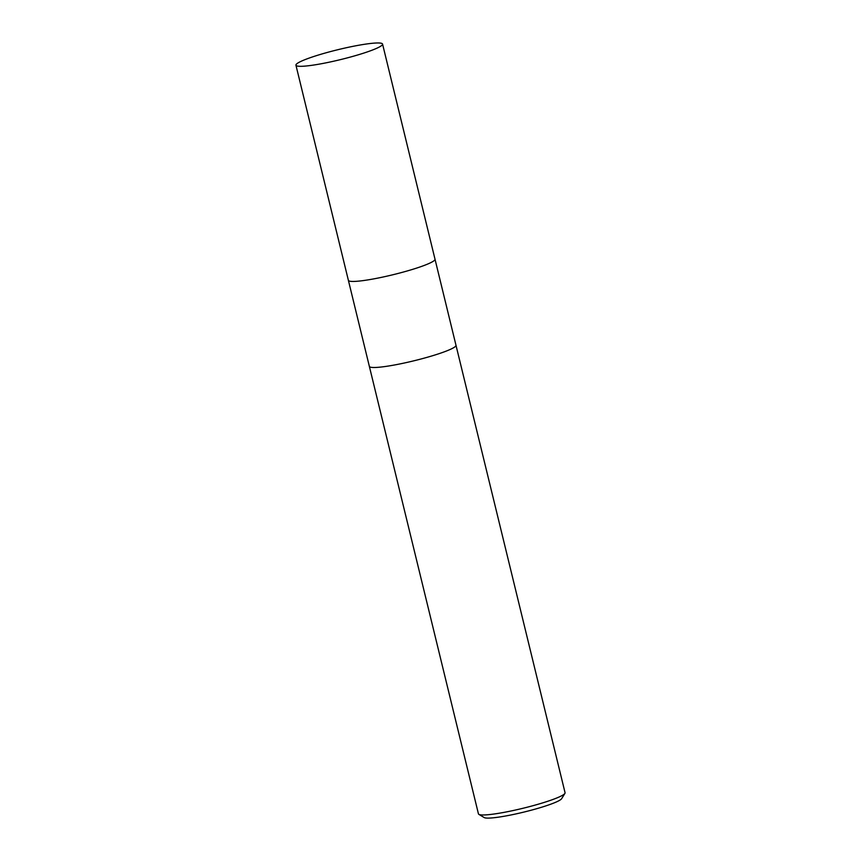 <?xml version="1.0" encoding="UTF-8"?>
<svg xmlns="http://www.w3.org/2000/svg" width="861" height="861" viewBox="0 0 861 861"><rect width="100%" height="100%" fill="white"/><g stroke="black" fill="none" stroke-linecap="round" stroke-linejoin="round"><path stroke-width="1.29" d="M369.347 366.366A44.578 5.123 -13.7 0 0 369.358 366.388A44.578 5.123 -13.7 0 0 394.704 364.946A44.578 5.123 -13.7 0 0 455.986 345.272A44.578 5.123 -13.7 0 0 455.975 345.239M382.564 44.083A44.578 5.123 -13.7 0 0 357.218 45.525A44.578 5.123 -13.7 0 0 295.936 65.199A44.578 5.123 -13.7 0 0 321.282 63.757A44.578 5.123 -13.7 0 0 382.564 44.083L435.009 259.215A44.578 5.123 -13.7 0 1 373.728 278.889A44.578 5.123 -13.7 0 1 348.382 280.331A44.578 5.123 -13.7 0 0 348.382 280.331A44.578 5.123 -13.7 0 0 373.728 278.889A44.578 5.123 -13.7 0 0 435.009 259.215A44.578 5.123 -13.7 0 0 434.999 259.193L565.064 792.744A44.578 5.123 -13.7 0 1 564.913 793.39A44.578 5.123 -13.7 0 1 503.782 812.418A44.578 5.123 -13.7 0 1 478.867 814.366A44.578 5.123 -13.7 0 1 478.436 813.86L369.358 366.388A44.578 5.123 -13.7 0 0 394.704 364.946A44.578 5.123 -13.7 0 0 455.986 345.272M478.867 814.366L484.205 817.563A40.123 4.606 -13.7 0 0 506.634 815.808A40.123 4.606 -13.7 0 0 561.652 798.685L564.913 793.39M295.936 65.199L369.358 366.388"/></g></svg>
